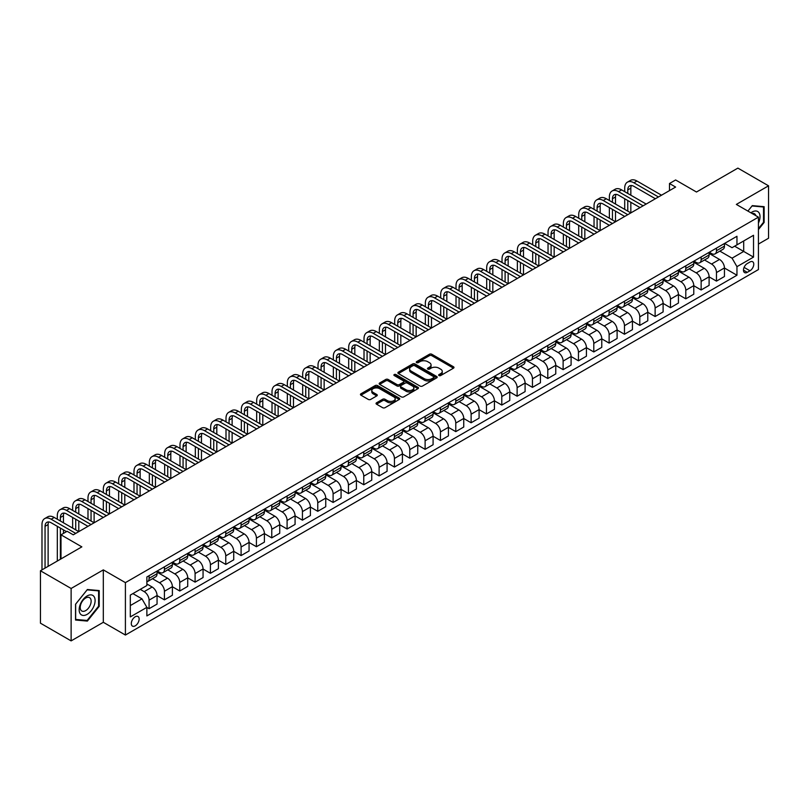 <?xml version="1.0" encoding="UTF-8"?>
<svg xmlns="http://www.w3.org/2000/svg" width="809" height="809" viewBox="0 0 809 809"><rect width="100%" height="100%" fill="white"/><g stroke="black" fill="none" stroke-linecap="round" stroke-linejoin="round"><path stroke-width="1.21" d="M439.004 375.548A1.193 0.688 0 0 0 440.693 375.548L453.485 368.166A1.699 0.981 0 0 0 453.991 367.468A1.699 0.981 0 0 0 453.485 366.77L431.814 354.261A1.699 0.981 0 0 0 429.407 354.261L416.605 361.643A1.193 0.688 0 0 0 418.293 362.624L419.952 361.663A5.451 3.145 0 0 1 427.658 361.663L429.468 362.705A5.451 3.145 0 0 1 431.055 364.93A5.451 3.145 0 0 1 429.468 367.155L427.809 368.115A1.193 0.688 0 0 0 429.498 369.086L431.146 368.125A5.451 3.145 0 0 1 438.852 368.125L440.662 369.177A5.451 3.145 0 0 1 442.26 371.402A5.451 3.145 0 0 1 440.662 373.627L439.004 374.577A1.193 0.688 0 0 0 439.004 375.548L439.004 374.577M135.224 625.842A5.552 3.206 120 0 0 138.845 620.948A5.552 3.206 120 0 0 137.995 616.498A5.552 3.206 120 0 0 135.224 616.771A5.552 3.206 120 0 0 131.594 621.666A5.552 3.206 120 0 0 132.443 626.115A5.552 3.206 120 0 0 135.224 625.842M376.539 402.791A1.699 0.981 0 0 0 376.043 403.479A1.699 0.981 0 0 0 376.539 404.176L382.627 407.685A1.699 0.981 0 0 0 385.033 407.685L399.242 399.484A1.699 0.981 0 0 0 399.737 398.786A1.699 0.981 0 0 0 399.242 398.099L377.56 385.58A1.699 0.981 0 0 0 375.154 385.58L360.945 393.781A1.699 0.981 0 0 0 360.45 394.479A1.699 0.981 0 0 0 360.945 395.176L368.287 399.413A1.699 0.981 0 0 0 370.704 399.413L376.782 395.904A1.699 0.981 0 0 0 377.277 395.207A1.699 0.981 0 0 0 376.782 394.509L373.141 392.416A4.551 2.629 0 0 1 371.806 390.555A4.551 2.629 0 0 1 374.618 388.118A4.551 2.629 0 0 1 379.583 388.694L393.852 396.926A4.551 2.629 0 0 1 395.186 398.786A4.551 2.629 0 0 1 392.375 401.224A4.551 2.629 0 0 1 387.41 400.647L385.033 399.272A1.699 0.981 0 0 0 382.627 399.272L376.539 402.791L376.539 404.176L382.627 400.688L382.627 399.272M758.427 244.075L768.55 238.23L768.55 185.817L737.879 168.11L696.478 192.016L675.616 179.972L669.488 183.512L675.616 187.061L73.265 534.82L67.137 531.28L60.999 534.82L60.999 558.908M71.121 588.477L71.121 640.89L103.319 622.293L103.319 569.88L71.121 588.477L40.45 570.77L81.851 546.864L60.999 534.82M103.319 569.88L125.405 582.632L758.427 217.156L758.427 269.569L125.405 635.045L125.405 582.632M768.55 185.817L736.352 204.414L758.427 217.156M420.073 386.065A1.699 0.981 0 0 0 422.48 386.065L436.688 377.864A1.699 0.981 0 0 0 437.184 377.166A1.699 0.981 0 0 0 436.688 376.468L415.017 363.959A1.699 0.981 0 0 0 412.61 363.959L398.392 372.16A1.699 0.981 0 0 0 397.897 372.858A1.699 0.981 0 0 0 398.392 373.556L420.073 386.065M394.721 375.811A1.193 0.688 0 0 1 395.925 375.973L417.94 388.684L403.752 396.875A1.699 0.981 0 0 1 401.345 396.875L379.674 384.366L385.751 380.877L385.751 379.461L379.674 382.97A1.699 0.981 0 0 0 379.168 383.668A1.699 0.981 0 0 0 379.674 384.366L379.674 382.97M385.751 380.877A1.699 0.981 0 0 1 388.158 380.877L388.158 379.461A1.699 0.981 0 0 0 385.751 379.461M388.158 379.461L396.956 384.538A1.699 0.981 0 0 0 399.363 384.538L403.398 382.212A1.699 0.981 0 0 0 403.893 381.514A1.699 0.981 0 0 0 403.398 380.817L394.246 375.538A1.193 0.688 0 0 1 395.925 374.557L417.96 387.278A1.699 0.981 0 0 1 418.465 387.976A1.699 0.981 0 0 1 417.96 388.674L417.96 387.278M71.121 640.89L40.45 623.183L40.45 570.77M749.963 261.995L747.263 263.552A5.38 3.105 120 0 0 743.754 268.295A5.38 3.105 120 0 0 744.573 272.603A5.38 3.105 120 0 0 747.263 272.34L749.963 270.772A5.38 3.105 120 0 0 753.482 266.04A5.38 3.105 120 0 0 752.653 261.732A5.38 3.105 120 0 0 749.963 261.995M724.631 243.398L732.054 247.685L736.959 244.854L736.959 236.279L146.874 576.969L146.874 585.534L130.31 595.1L130.31 616.913L146.874 607.357L146.874 615.922L736.959 275.242L736.959 266.667L732.054 258.172L719.858 251.124M736.959 244.854L753.523 235.288L753.523 257.11L736.959 266.667M103.319 622.293L125.405 635.045M669.488 183.512L669.488 190.6M734.633 246.199L743.704 251.437L743.704 240.961L753.523 235.288M732.054 258.172L743.704 251.437L753.523 257.11M130.31 605.577L141.969 598.852L132.888 593.614M146.874 607.428L149.078 608.702L149.078 600.126A6.937 4.005 -120 0 0 144.174 591.632L140.25 589.356M149.078 608.702L157.057 604.09L157.057 595.525A6.937 4.005 -120 0 0 152.153 587.021L146.874 583.977M157.057 595.596L164.419 599.843L164.419 591.278A6.937 4.005 -120 0 0 159.515 582.773L152.466 578.708M164.419 599.843L172.388 595.242L172.388 586.667A6.937 4.005 -120 0 0 167.483 578.172L157.057 572.155M172.388 586.737L179.75 590.995L179.75 582.419A6.937 4.005 -120 0 0 174.845 573.925L167.797 569.849M179.75 590.995L187.728 586.383L187.728 577.818A6.937 4.005 -120 0 0 182.824 569.314L172.388 563.297M187.728 577.889L195.09 582.136L195.09 573.571A6.937 4.005 -120 0 0 190.176 565.066L183.137 561.001M195.09 582.136L203.059 577.535L203.059 568.96A6.937 4.005 -120 0 0 198.154 560.465L187.728 554.448M203.059 569.03L210.421 573.288L210.421 564.712A6.937 4.005 -120 0 0 205.516 556.218L198.468 552.143M210.421 573.288L218.4 568.676L218.4 560.111A6.937 4.005 -120 0 0 213.485 551.607L203.059 545.59M218.4 560.182L225.762 564.429L225.762 555.864A6.937 4.005 -120 0 0 220.847 547.359L213.809 543.294M225.762 564.429L233.73 559.828L233.73 551.253A6.937 4.005 -120 0 0 228.826 542.758L218.4 536.741M233.73 551.323L241.092 555.581L241.092 547.005A6.937 4.005 -120 0 0 236.188 538.511L229.139 534.436M241.092 555.581L249.061 550.969L249.061 542.404A6.937 4.005 -120 0 0 244.156 533.9L233.73 527.883M249.061 542.475L256.423 546.722L256.423 538.157A6.937 4.005 -120 0 0 251.518 529.652L244.47 525.587M256.423 546.722L264.401 542.121L264.401 533.546A6.937 4.005 -120 0 0 259.497 525.051L249.061 519.024M264.401 533.616L271.763 537.874L271.763 529.298A6.937 4.005 -120 0 0 266.859 520.804L259.81 516.729M271.763 537.874L279.732 533.262L279.732 524.697A6.937 4.005 -120 0 0 274.827 516.193L264.401 510.176M279.732 524.768L287.094 529.015L287.094 520.45A6.937 4.005 -120 0 0 282.189 511.945L275.141 507.88M287.094 529.015L295.073 524.414L295.073 515.839A6.937 4.005 -120 0 0 290.168 507.344L279.732 501.317M295.073 515.909L302.435 520.167L302.435 511.591A6.937 4.005 -120 0 0 297.52 503.097L290.482 499.022M302.435 520.167L310.403 515.555L310.403 506.99A6.937 4.005 -120 0 0 305.499 498.486L295.073 492.469M310.403 507.061L317.765 511.308L317.765 502.743A6.937 4.005 -120 0 0 312.861 494.238L305.812 490.173M317.765 511.308L325.744 506.707L325.744 498.132A6.937 4.005 -120 0 0 320.829 489.637L310.403 483.61M325.744 498.202L333.106 502.46L333.106 493.884A6.937 4.005 -120 0 0 328.191 485.39L321.153 481.315M333.106 502.46L341.074 497.848L341.074 489.283A6.937 4.005 -120 0 0 336.17 480.779L325.744 474.762M341.074 489.354L348.436 493.601L348.436 485.036A6.937 4.005 -120 0 0 343.532 476.531L336.483 472.466M348.436 493.601L356.405 489L356.405 480.425A6.937 4.005 -120 0 0 351.5 471.93L341.074 465.903M356.405 480.495L363.767 484.753L363.767 476.177A6.937 4.005 -120 0 0 358.862 467.683L351.814 463.608M363.767 484.753L371.746 480.142L371.746 471.576A6.937 4.005 -120 0 0 366.841 463.072L356.405 457.055M371.746 471.647L379.108 475.894L379.108 467.329A6.937 4.005 -120 0 0 374.203 458.824L367.155 454.759M379.108 475.894L387.076 471.293L387.076 462.718A6.937 4.005 -120 0 0 382.172 454.223L371.746 448.196M387.076 462.788L394.438 467.046L394.438 458.47A6.937 4.005 -120 0 0 389.534 449.976L382.485 445.901M394.438 467.046L402.417 462.435L402.417 453.869A6.937 4.005 -120 0 0 397.512 445.365L387.076 439.348M402.417 453.94L409.779 458.187L409.779 449.622A6.937 4.005 -120 0 0 404.864 441.117L397.826 437.052M409.779 458.187L417.747 453.586L417.747 445.011A6.937 4.005 -120 0 0 412.843 436.516L402.417 430.489M417.747 445.081L425.109 449.339L425.109 440.763A6.937 4.005 -120 0 0 420.205 432.269L413.156 428.194M425.109 449.339L433.088 444.728L433.088 436.162A6.937 4.005 -120 0 0 428.173 427.658L417.747 421.641M433.088 436.233L440.45 440.48L440.45 431.915A6.937 4.005 -120 0 0 435.535 423.41L428.497 419.345M440.45 440.48L448.419 435.879L448.419 427.304A6.937 4.005 -120 0 0 443.514 418.809L433.088 412.782M448.419 427.374L455.78 431.632L455.78 423.056A6.937 4.005 -120 0 0 450.876 414.562L443.828 410.487M455.78 431.632L463.749 427.021L463.749 418.455A6.937 4.005 -120 0 0 458.845 409.951L448.419 403.934M463.749 418.526L471.111 422.773L471.111 414.208A6.937 4.005 -120 0 0 466.206 405.703L459.158 401.638M471.111 422.773L479.09 418.172L479.09 409.597A6.937 4.005 -120 0 0 474.185 401.102L463.749 395.075M479.09 409.667L486.452 413.925L486.452 405.349A6.937 4.005 -120 0 0 481.547 396.855L474.499 392.78M486.452 413.925L494.42 409.314L494.42 400.748A6.937 4.005 -120 0 0 489.516 392.244L479.09 386.227M494.42 400.819L501.782 405.066L501.782 396.501A6.937 4.005 -120 0 0 496.878 387.996L489.829 383.931M501.782 405.066L509.761 400.465L509.761 391.89A6.937 4.005 -120 0 0 504.856 383.395L494.42 377.368M509.761 391.961L517.123 396.218L517.123 387.642A6.937 4.005 -120 0 0 512.208 379.148L505.17 375.073M517.123 396.218L525.092 391.607L525.092 383.041A6.937 4.005 -120 0 0 520.187 374.537L509.761 368.52M525.092 383.112L532.453 387.359L532.453 378.794A6.937 4.005 -120 0 0 527.549 370.289L520.5 366.224M532.453 387.359L540.432 382.758L540.432 374.183A6.937 4.005 -120 0 0 535.518 365.688L525.092 359.661M540.432 374.254L547.794 378.511L547.794 369.935A6.937 4.005 -120 0 0 542.879 361.441L535.841 357.366M547.794 378.511L555.763 373.9L555.763 365.334A6.937 4.005 -120 0 0 550.858 356.83L540.432 350.813M555.763 365.405L563.125 369.652L563.125 361.087A6.937 4.005 -120 0 0 558.22 352.582L551.172 348.517M563.125 369.652L571.093 365.051L571.093 356.476A6.937 4.005 -120 0 0 566.189 347.981L555.763 341.954M571.093 356.547L578.455 360.804L578.455 352.228A6.937 4.005 -120 0 0 573.551 343.734L566.502 339.659M578.455 360.804L586.434 356.193L586.434 347.627A6.937 4.005 -120 0 0 581.529 339.123L571.093 333.106M586.434 347.698L593.796 351.945L593.796 343.38A6.937 4.005 -120 0 0 588.891 334.875L581.843 330.81M593.796 351.945L601.765 347.344L601.765 338.769A6.937 4.005 -120 0 0 596.86 330.274L586.434 324.247M601.765 338.84L609.126 343.097L609.126 334.522A6.937 4.005 -120 0 0 604.222 326.027L597.173 321.952M609.126 343.097L617.105 338.486L617.105 329.92A6.937 4.005 -120 0 0 612.201 321.416L601.765 315.399M617.105 329.991L624.467 334.238L624.467 325.673A6.937 4.005 -120 0 0 619.552 317.168L612.514 313.103M624.467 334.238L632.436 329.637L632.436 321.062A6.937 4.005 -120 0 0 627.531 312.567L617.105 306.54M632.436 321.133L639.798 325.39L639.798 316.815A6.937 4.005 -120 0 0 634.893 308.32L627.845 304.245M639.798 325.39L647.776 320.779L647.776 312.213A6.937 4.005 -120 0 0 642.862 303.709L632.436 297.692M647.776 312.284L655.128 316.531L655.128 307.966A6.937 4.005 -120 0 0 650.224 299.461L643.185 295.396M655.128 316.531L663.107 311.93L663.107 303.355A6.937 4.005 -120 0 0 658.202 294.86L647.776 288.833M663.107 303.426L670.469 307.683L670.469 299.108A6.937 4.005 -120 0 0 665.564 290.613L658.516 286.538M670.469 307.683L678.438 303.072L678.438 294.506A6.937 4.005 -120 0 0 673.533 286.002L663.107 279.985M678.438 294.577L685.799 298.824L685.799 290.259A6.937 4.005 -120 0 0 680.895 281.754L673.846 277.689M685.799 298.824L693.778 294.223L693.778 285.648A6.937 4.005 -120 0 0 688.874 277.153L678.438 271.126M693.778 285.719L701.14 289.976L701.14 281.401A6.937 4.005 -120 0 0 696.236 272.906L689.187 268.831M701.14 289.976L709.109 285.365L709.109 276.799A6.937 4.005 -120 0 0 704.204 268.295L693.778 262.278M709.109 276.87L716.471 281.117L716.471 272.552A6.937 4.005 -120 0 0 711.566 264.047L704.518 259.982M716.471 281.117L724.449 276.516L724.449 267.941A6.937 4.005 -120 0 0 719.535 259.446L709.109 253.419M709.301 252.256L711.566 253.561A6.937 4.005 -120 0 0 715.035 253.905A6.937 4.005 -120 0 0 716.471 250.729L716.471 248.11M693.96 261.105L696.236 262.419A6.937 4.005 -120 0 0 699.704 262.763A6.937 4.005 -120 0 0 701.14 259.588L701.14 256.969M678.63 269.963L680.895 271.268A6.937 4.005 -120 0 0 684.363 271.612A6.937 4.005 -120 0 0 685.799 268.436L685.799 265.817M663.289 278.812L665.564 280.126A6.937 4.005 -120 0 0 669.033 280.47A6.937 4.005 -120 0 0 670.469 277.295L670.469 274.676M647.958 287.67L650.224 288.975A6.937 4.005 -120 0 0 653.692 289.319A6.937 4.005 -120 0 0 655.128 286.143L655.128 283.524M632.618 296.519L634.893 297.833A6.937 4.005 -120 0 0 638.362 298.177A6.937 4.005 -120 0 0 639.798 295.002L639.798 292.383M617.287 305.377L619.552 306.682A6.937 4.005 -120 0 0 623.031 307.026A6.937 4.005 -120 0 0 624.467 303.85L624.467 301.231M601.957 314.226L604.222 315.54A6.937 4.005 -120 0 0 607.69 315.884A6.937 4.005 -120 0 0 609.126 312.709L609.126 310.09M586.616 323.084L588.891 324.389A6.937 4.005 -120 0 0 592.36 324.733A6.937 4.005 -120 0 0 593.796 321.557L593.796 318.938M571.285 331.933L573.551 333.247A6.937 4.005 -120 0 0 577.019 333.591A6.937 4.005 -120 0 0 578.455 330.416L578.455 327.797M555.945 340.791L558.22 342.096A6.937 4.005 -120 0 0 561.689 342.44A6.937 4.005 -120 0 0 563.125 339.264L563.125 336.645M540.614 349.64L542.879 350.954A6.937 4.005 -120 0 0 546.348 351.298A6.937 4.005 -120 0 0 547.794 348.123L547.794 345.504M525.274 358.498L527.549 359.803A6.937 4.005 -120 0 0 531.017 360.147A6.937 4.005 -120 0 0 532.453 356.971L532.453 354.352M509.943 367.347L512.208 368.661A6.937 4.005 -120 0 0 515.687 369.005A6.937 4.005 -120 0 0 517.123 365.83L517.123 363.211M494.612 376.205L496.878 377.51A6.937 4.005 -120 0 0 500.346 377.854A6.937 4.005 -120 0 0 501.782 374.678L501.782 372.059M479.272 385.054L481.547 386.368A6.937 4.005 -120 0 0 485.016 386.712A6.937 4.005 -120 0 0 486.452 383.537L486.452 380.918M463.941 393.912L466.206 395.217A6.937 4.005 -120 0 0 469.675 395.561A6.937 4.005 -120 0 0 471.111 392.385L471.111 389.766M448.601 402.761L450.876 404.075A6.937 4.005 -120 0 0 454.345 404.419A6.937 4.005 -120 0 0 455.78 401.244L455.78 398.625M433.27 411.619L435.535 412.924A6.937 4.005 -120 0 0 439.004 413.268A6.937 4.005 -120 0 0 440.45 410.092L440.45 407.473M417.929 420.468L420.205 421.782A6.937 4.005 -120 0 0 423.673 422.126A6.937 4.005 -120 0 0 425.109 418.951L425.109 416.332M402.599 429.326L404.864 430.631A6.937 4.005 -120 0 0 408.343 430.975A6.937 4.005 -120 0 0 409.779 427.799L409.779 425.18M387.268 438.175L389.534 439.489A6.937 4.005 -120 0 0 393.002 439.833A6.937 4.005 -120 0 0 394.438 436.658L394.438 434.039M371.928 447.033L374.203 448.338A6.937 4.005 -120 0 0 377.672 448.682A6.937 4.005 -120 0 0 379.108 445.506L379.108 442.887M356.597 455.882L358.862 457.196A6.937 4.005 -120 0 0 362.331 457.54A6.937 4.005 -120 0 0 363.767 454.365L363.767 451.746M341.256 464.74L343.532 466.045A6.937 4.005 -120 0 0 347 466.388A6.937 4.005 -120 0 0 348.436 463.213L348.436 460.594M325.926 473.589L328.191 474.903A6.937 4.005 -120 0 0 331.66 475.247A6.937 4.005 -120 0 0 333.106 472.072L333.106 469.453M310.585 482.447L312.861 483.752A6.937 4.005 -120 0 0 316.329 484.095A6.937 4.005 -120 0 0 317.765 480.92L317.765 478.301M295.255 491.296L297.52 492.61A6.937 4.005 -120 0 0 300.999 492.954A6.937 4.005 -120 0 0 302.435 489.779L302.435 487.16M279.924 500.154L282.189 501.459A6.937 4.005 -120 0 0 285.658 501.802A6.937 4.005 -120 0 0 287.094 498.627L287.094 496.008M264.583 509.003L266.859 510.317A6.937 4.005 -120 0 0 270.327 510.661A6.937 4.005 -120 0 0 271.763 507.486L271.763 504.867M249.253 517.861L251.518 519.166A6.937 4.005 -120 0 0 254.987 519.509A6.937 4.005 -120 0 0 256.423 516.334L256.423 513.715M233.912 526.71L236.188 528.024A6.937 4.005 -120 0 0 239.656 528.368A6.937 4.005 -120 0 0 241.092 525.193L241.092 522.574M218.582 535.568L220.847 536.873A6.937 4.005 -120 0 0 224.315 537.216A6.937 4.005 -120 0 0 225.762 534.041L225.762 531.422M203.241 544.417L205.516 545.731A6.937 4.005 -120 0 0 208.985 546.075A6.937 4.005 -120 0 0 210.421 542.9L210.421 540.281M187.91 553.275L190.176 554.58A6.937 4.005 -120 0 0 193.654 554.923A6.937 4.005 -120 0 0 195.09 551.748L195.09 549.129M172.58 562.124L174.845 563.438A6.937 4.005 -120 0 0 178.314 563.782A6.937 4.005 -120 0 0 179.75 560.607L179.75 557.988M157.239 570.982L159.515 572.297A6.937 4.005 -120 0 0 162.983 572.63A6.937 4.005 -120 0 0 164.419 569.455L164.419 566.836M724.449 268.012L736.959 275.242M715.035 253.905L723.013 249.303A6.937 4.005 -120 0 0 724.449 246.128L724.449 243.509M699.704 262.763L707.673 258.162A6.937 4.005 -120 0 0 709.109 254.987L709.109 252.357M684.363 271.612L692.342 267.01A6.937 4.005 -120 0 0 693.778 263.835L693.778 261.216M669.033 280.47L677.002 275.869A6.937 4.005 -120 0 0 678.438 272.694L678.438 270.064M653.692 289.319L661.671 284.717A6.937 4.005 -120 0 0 663.107 281.542L663.107 278.923M638.362 298.177L646.33 293.576A6.937 4.005 -120 0 0 647.776 290.401L647.776 287.771M623.031 307.026L631 302.424A6.937 4.005 -120 0 0 632.436 299.249L632.436 296.63M607.69 315.884L615.669 311.283A6.937 4.005 -120 0 0 617.105 308.108L617.105 305.478M592.36 324.733L600.329 320.131A6.937 4.005 -120 0 0 601.765 316.956L601.765 314.337M577.019 333.591L584.998 328.99A6.937 4.005 -120 0 0 586.434 325.815L586.434 323.185M561.689 342.44L569.657 337.838A6.937 4.005 -120 0 0 571.093 334.663L571.093 332.044M546.348 351.298L554.327 346.697A6.937 4.005 -120 0 0 555.763 343.522L555.763 340.892M531.017 360.147L538.986 355.545A6.937 4.005 -120 0 0 540.432 352.37L540.432 349.751M515.687 369.005L523.656 364.404A6.937 4.005 -120 0 0 525.092 361.229L525.092 358.599M500.346 377.854L508.325 373.252A6.937 4.005 -120 0 0 509.761 370.077L509.761 367.458M485.016 386.712L492.984 382.111A6.937 4.005 -120 0 0 494.42 378.936L494.42 376.306M469.675 395.561L477.654 390.959A6.937 4.005 -120 0 0 479.09 387.784L479.09 385.165M454.345 404.419L462.313 399.818A6.937 4.005 -120 0 0 463.749 396.643L463.749 394.013M439.004 413.268L446.983 408.666A6.937 4.005 -120 0 0 448.419 405.491L448.419 402.872M423.673 422.126L431.642 417.525A6.937 4.005 -120 0 0 433.088 414.35L433.088 411.72M408.343 430.975L416.311 426.373A6.937 4.005 -120 0 0 417.747 423.198L417.747 420.579M393.002 439.833L400.981 435.232A6.937 4.005 -120 0 0 402.417 432.057L402.417 429.427M377.672 448.682L385.64 444.08A6.937 4.005 -120 0 0 387.076 440.905L387.076 438.286M362.331 457.54L370.31 452.939A6.937 4.005 -120 0 0 371.746 449.764L371.746 447.134M347 466.388L354.969 461.787A6.937 4.005 -120 0 0 356.405 458.612L356.405 455.993M331.66 475.247L339.638 470.646A6.937 4.005 -120 0 0 341.074 467.471L341.074 464.841M316.329 484.095L324.298 479.494A6.937 4.005 -120 0 0 325.744 476.319L325.744 473.7M300.999 492.954L308.967 488.353A6.937 4.005 -120 0 0 310.403 485.178L310.403 482.548M285.658 501.802L293.637 497.201A6.937 4.005 -120 0 0 295.073 494.026L295.073 491.407M270.327 510.661L278.296 506.06A6.937 4.005 -120 0 0 279.732 502.885L279.732 500.255M254.987 519.509L262.965 514.908A6.937 4.005 -120 0 0 264.401 511.733L264.401 509.114M239.656 528.368L247.625 523.767A6.937 4.005 -120 0 0 249.061 520.591L249.061 517.962M224.315 537.216L232.294 532.615A6.937 4.005 -120 0 0 233.73 529.44L233.73 526.821M208.985 546.075L216.954 541.474A6.937 4.005 -120 0 0 218.4 538.298L218.4 535.669M193.654 554.923L201.623 550.322A6.937 4.005 -120 0 0 203.059 547.147L203.059 544.528M178.314 563.782L186.292 559.181A6.937 4.005 -120 0 0 187.728 556.005L187.728 553.376M162.983 572.63L170.952 568.029A6.937 4.005 -120 0 0 172.388 564.854L172.388 562.235M146.874 581.772A6.937 4.005 -120 0 0 147.642 581.489L155.621 576.888A6.937 4.005 -120 0 0 157.057 573.712L157.057 571.083M147.642 581.489A6.937 4.005 -120 0 0 149.078 578.314L149.078 575.695M141.969 598.852L146.874 607.357M758.427 229.564L764.131 222.465L764.131 206.679L752.299 205.628L747.91 211.088L752.046 205.971L763.524 207.003L763.524 222.293L758.427 228.623M75.54 620.028L87.372 621.079L99.214 606.356L99.214 590.57L87.372 589.508L75.54 604.242L75.54 620.028M763.524 222.111L764.131 222.465M98.597 606.002L99.214 606.356M86.128 620.361L87.372 621.079M439.479 375.72L440.662 375.042A5.451 3.145 0 0 0 442.26 372.818L442.26 371.402M431.055 364.93L431.055 366.346A5.451 3.145 0 0 1 429.468 368.57L428.285 369.258M453.465 368.176L431.814 355.677A1.699 0.981 0 0 0 429.407 355.677L417.09 362.786M436.668 377.874L415.017 365.375A1.699 0.981 0 0 0 412.61 365.375L398.422 373.566M433.675 377.651A1.193 0.688 0 0 0 433.675 376.681L414.653 365.698A1.193 0.688 0 0 0 412.964 365.698L411.225 366.71A5.451 3.145 0 0 0 409.627 368.934A5.451 3.145 0 0 0 411.225 371.159L424.229 378.663A5.451 3.145 0 0 0 431.935 378.663L433.675 377.651L433.675 379.067A1.193 0.688 0 0 0 434.029 378.582L434.029 377.166M409.627 368.934L409.627 370.35A5.451 3.145 0 0 0 411.225 372.575L411.225 371.159M433.675 379.067L431.935 380.078A5.451 3.145 0 0 1 424.229 380.078L411.225 372.575M388.158 380.877L396.956 385.954A1.699 0.981 0 0 0 399.363 385.954L403.398 383.628A1.699 0.981 0 0 0 403.893 382.93L403.893 381.514M406.078 389.807A4.551 2.629 0 0 0 411.033 390.373A4.551 2.629 0 0 0 413.854 387.946A4.551 2.629 0 0 0 412.519 386.085L407.483 383.183A1.699 0.981 0 0 0 405.076 383.183L401.042 385.509A1.699 0.981 0 0 0 400.546 386.206A1.699 0.981 0 0 0 401.042 386.904L406.078 389.807L406.078 391.222A4.551 2.629 0 0 0 411.033 391.789A4.551 2.629 0 0 0 413.854 389.362L413.854 387.946M400.546 386.206L400.546 387.622A1.699 0.981 0 0 0 401.042 388.32L401.042 386.904M406.078 391.222L401.042 388.32M395.186 398.786L395.186 400.202A4.551 2.629 0 0 1 392.375 402.639A4.551 2.629 0 0 1 387.41 402.063L385.033 400.688A1.699 0.981 0 0 0 382.627 400.688M371.806 390.555L371.806 391.971A4.551 2.629 0 0 0 373.141 393.831L373.141 392.416M376.761 395.914L373.141 393.831M399.242 398.099L399.242 399.484L377.56 386.995A1.699 0.981 0 0 0 375.154 386.995L360.966 395.186L360.945 393.781M624.71 191.662L624.71 188.123A13.015 7.514 60 0 1 627.4 182.167L630.474 180.397A13.015 7.514 60 0 1 636.976 181.034L661.509 195.202M627.4 182.167A13.015 7.514 60 0 1 633.912 182.804L658.445 196.971M655.381 198.741L633.912 186.353A8.677 5.006 -120 0 0 629.574 185.918A8.677 5.006 -120 0 0 627.774 189.893L627.774 193.432M631.384 185.524A8.677 5.006 -120 0 0 630.838 188.123L630.838 195.202M627.774 200.511L627.774 211.139M630.838 202.29L630.838 212.909L606.305 198.741L603.241 200.511L627.774 214.678M624.71 209.369L624.71 198.741M609.369 200.511L609.369 196.971A13.015 7.514 60 0 1 612.069 191.015L615.133 189.245A13.015 7.514 60 0 1 621.646 189.893L646.179 204.06M612.069 191.015A13.015 7.514 60 0 1 618.572 191.662L643.115 205.83M640.04 207.6L618.572 195.202A8.677 5.006 -120 0 0 614.233 194.777A8.677 5.006 -120 0 0 612.443 198.741L612.443 202.29M616.053 194.372A8.677 5.006 -120 0 0 615.507 196.971L615.507 204.06M612.443 209.369L612.443 219.997M615.507 211.139L615.507 221.767L590.974 207.6L587.9 209.369L612.443 223.537M609.369 218.218L609.369 207.6M624.71 216.448L603.241 204.06A8.677 5.006 -120 0 0 598.903 203.625A8.677 5.006 -120 0 0 597.103 207.6L597.103 211.139M600.713 203.231A8.677 5.006 -120 0 0 600.177 205.83L600.177 212.909M597.103 218.218L597.103 228.846M600.177 219.997L600.177 230.616L575.634 216.448L572.57 218.218L597.103 232.385M594.039 227.076L594.039 216.448M594.039 209.369L594.039 205.83A13.015 7.514 60 0 1 596.739 199.874A13.015 7.514 60 0 1 603.241 200.511M596.739 199.874L599.803 198.104A13.015 7.514 60 0 1 606.305 198.741M609.369 225.306L587.9 212.909A8.677 5.006 -120 0 0 583.572 212.484A8.677 5.006 -120 0 0 581.772 216.448L581.772 219.997M585.382 212.079A8.677 5.006 -120 0 0 584.836 214.678L584.836 221.767M581.772 227.076L581.772 237.704M584.836 228.846L584.836 239.474L560.303 225.306L557.239 227.076L581.772 241.244M578.708 235.925L578.708 225.306M578.708 218.218L578.708 214.678A13.015 7.514 60 0 1 581.398 208.722A13.015 7.514 60 0 1 587.9 209.369M581.398 208.722L584.462 206.952A13.015 7.514 60 0 1 590.974 207.6M594.039 234.155L572.57 221.767A8.677 5.006 -120 0 0 568.231 221.332A8.677 5.006 -120 0 0 566.431 225.306L566.431 228.846M570.042 220.938A8.677 5.006 -120 0 0 569.506 223.537L569.506 230.616M566.431 235.925L566.431 246.553M569.506 237.704L569.506 248.323L544.963 234.155L541.899 235.925L566.431 250.092M563.367 244.783L563.367 234.155M563.367 227.076L563.367 223.537A13.015 7.514 60 0 1 566.067 217.581A13.015 7.514 60 0 1 572.57 218.218M566.067 217.581L569.131 215.811A13.015 7.514 60 0 1 575.634 216.448M758.427 223.112A11.275 6.512 120 0 0 758.953 212.676A11.275 6.512 120 0 0 750.904 212.818M755.849 215.669A7.716 4.46 120 0 0 755.323 214.547A7.716 4.46 120 0 0 754.453 213.748A7.716 4.46 120 0 0 752.097 213.505M762.756 206.558L763.524 207.003M87.129 595.95A11.275 6.512 120 0 0 79.151 609.764A11.275 6.512 120 0 0 87.129 614.365A11.275 6.512 120 0 0 95.108 600.551A11.275 6.512 120 0 0 87.129 595.95M85.673 598.013A7.716 4.46 120 0 0 80.637 604.819A7.716 4.46 120 0 0 81.82 611.007A7.716 4.46 120 0 0 85.673 610.623A7.716 4.46 120 0 0 90.719 603.817A7.716 4.46 120 0 0 89.536 597.629A7.716 4.46 120 0 0 85.673 598.013M98.597 606.184L87.129 620.452L75.662 619.421L75.662 604.131L87.129 589.862L98.597 590.883L98.597 606.184M97.838 590.449L98.597 590.883M578.708 243.013L557.239 230.616A8.677 5.006 -120 0 0 552.901 230.191A8.677 5.006 -120 0 0 551.101 234.155L551.101 237.704M554.711 229.786A8.677 5.006 -120 0 0 554.165 232.385L554.165 239.474M551.101 244.783L551.101 255.411M554.165 246.553L554.165 257.181L529.632 243.013L526.568 244.783L551.101 258.951M548.037 253.632L548.037 243.013M548.037 235.925L548.037 232.385A13.015 7.514 60 0 1 550.727 226.429A13.015 7.514 60 0 1 557.239 227.076M550.727 226.429L553.801 224.659A13.015 7.514 60 0 1 560.303 225.306M563.367 251.862L541.899 239.474A8.677 5.006 -120 0 0 537.56 239.039A8.677 5.006 -120 0 0 535.77 243.013L535.77 246.553M539.381 238.645A8.677 5.006 -120 0 0 538.834 241.244L538.834 248.323M535.77 253.632L535.77 264.26M538.834 255.411L538.834 266.03L514.302 251.862L511.227 253.632L535.77 267.799M532.696 262.49L532.696 251.862M532.696 244.783L532.696 241.244A13.015 7.514 60 0 1 535.396 235.288A13.015 7.514 60 0 1 541.899 235.925M535.396 235.288L538.46 233.518A13.015 7.514 60 0 1 544.963 234.155M548.037 260.72L526.568 248.323A8.677 5.006 -120 0 0 522.23 247.898A8.677 5.006 -120 0 0 520.43 251.862L520.43 255.411M524.04 247.493A8.677 5.006 -120 0 0 523.494 250.092L523.494 257.181M520.43 262.49L520.43 273.118M523.494 264.26L523.494 274.888L498.961 260.72L495.897 262.49L520.43 276.658M517.366 271.339L517.366 260.72M517.366 253.632L517.366 250.092A13.015 7.514 60 0 1 520.056 244.136A13.015 7.514 60 0 1 526.568 244.783M520.056 244.136L523.13 242.366A13.015 7.514 60 0 1 529.632 243.013M532.696 269.569L511.227 257.181A8.677 5.006 -120 0 0 506.889 256.746A8.677 5.006 -120 0 0 505.099 260.72L505.099 264.26M508.709 256.352A8.677 5.006 -120 0 0 508.163 258.951L508.163 266.03M505.099 271.339L505.099 281.967M508.163 273.118L508.163 283.737L483.63 269.569L480.556 271.339L505.099 285.506M502.025 280.197L502.025 269.569M502.025 262.49L502.025 258.951A13.015 7.514 60 0 1 504.725 252.995A13.015 7.514 60 0 1 511.227 253.632M504.725 252.995L507.789 251.225A13.015 7.514 60 0 1 514.302 251.862M517.366 278.427L495.897 266.03A8.677 5.006 -120 0 0 491.559 265.605A8.677 5.006 -120 0 0 489.758 269.569L489.758 273.118M493.369 265.2A8.677 5.006 -120 0 0 492.833 267.799L492.833 274.888M489.758 280.197L489.758 290.825M492.833 281.967L492.833 292.595L468.29 278.427L465.226 280.197L489.758 294.365M486.694 289.046L486.694 278.427M486.694 271.339L486.694 267.799A13.015 7.514 60 0 1 489.394 261.843A13.015 7.514 60 0 1 495.897 262.49M489.394 261.843L492.459 260.073A13.015 7.514 60 0 1 498.961 260.72M502.025 287.276L480.556 274.888A8.677 5.006 -120 0 0 476.228 274.453A8.677 5.006 -120 0 0 474.428 278.427L474.428 281.967M478.038 274.059A8.677 5.006 -120 0 0 477.492 276.658L477.492 283.737M474.428 289.046L474.428 299.674M477.492 290.825L477.492 301.444L452.959 287.276L449.895 289.046L474.428 303.213M471.364 297.904L471.364 287.276M471.364 280.197L471.364 276.658A13.015 7.514 60 0 1 474.054 270.702A13.015 7.514 60 0 1 480.556 271.339M474.054 270.702L477.118 268.932A13.015 7.514 60 0 1 483.63 269.569M486.694 296.134L465.226 283.737A8.677 5.006 -120 0 0 460.887 283.312A8.677 5.006 -120 0 0 459.087 287.276L459.087 290.825M462.697 282.907A8.677 5.006 -120 0 0 462.161 285.506L462.161 292.595M459.087 297.904L459.087 308.532M462.161 299.674L462.161 310.302L437.618 296.134L434.554 297.904L459.087 312.072M456.023 306.753L456.023 296.134M456.023 289.046L456.023 285.506A13.015 7.514 60 0 1 458.723 279.55A13.015 7.514 60 0 1 465.226 280.197M458.723 279.55L461.787 277.78A13.015 7.514 60 0 1 468.29 278.427M471.364 304.983L449.895 292.595A8.677 5.006 -120 0 0 445.557 292.16A8.677 5.006 -120 0 0 443.757 296.134L443.757 299.674M447.367 291.766A8.677 5.006 -120 0 0 446.821 294.365L446.821 301.444M443.757 306.753L443.757 317.381M446.821 308.532L446.821 319.151L422.288 304.983L419.224 306.753L443.757 320.92M440.693 315.611L440.693 304.983M440.693 297.904L440.693 294.365A13.015 7.514 60 0 1 443.383 288.409A13.015 7.514 60 0 1 449.895 289.046M443.383 288.409L446.457 286.639A13.015 7.514 60 0 1 452.959 287.276M456.023 313.841L434.554 301.444A8.677 5.006 -120 0 0 430.216 301.019A8.677 5.006 -120 0 0 428.426 304.983L428.426 308.532M432.036 300.614A8.677 5.006 -120 0 0 431.49 303.213L431.49 310.302M428.426 315.611L428.426 326.239M431.49 317.381L431.49 328.009L406.957 313.841L403.883 315.611L428.426 329.779M425.352 324.46L425.352 313.841M425.352 306.753L425.352 303.213A13.015 7.514 60 0 1 428.052 297.257A13.015 7.514 60 0 1 434.554 297.904M428.052 297.257L431.116 295.487A13.015 7.514 60 0 1 437.618 296.134M440.693 322.69L419.224 310.302A8.677 5.006 -120 0 0 414.886 309.867A8.677 5.006 -120 0 0 413.086 313.841L413.086 317.381M416.696 309.473A8.677 5.006 -120 0 0 416.15 312.072L416.15 319.151M413.086 324.46L413.086 335.088M416.15 326.239L416.15 336.857L391.617 322.69L388.553 324.46L413.086 338.627M410.021 333.318L410.021 322.69M410.021 315.611L410.021 312.072A13.015 7.514 60 0 1 412.711 306.115A13.015 7.514 60 0 1 419.224 306.753M412.711 306.115L415.786 304.346A13.015 7.514 60 0 1 422.288 304.983M425.352 331.548L403.883 319.151A8.677 5.006 -120 0 0 399.545 318.726A8.677 5.006 -120 0 0 397.755 322.69L397.755 326.239M401.365 318.321A8.677 5.006 -120 0 0 400.819 320.92L400.819 328.009M397.755 333.318L397.755 343.946M400.819 335.088L400.819 345.716L376.286 331.548L373.212 333.318L397.755 347.486M394.681 342.167L394.681 331.548M394.681 324.46L394.681 320.92A13.015 7.514 60 0 1 397.381 314.964A13.015 7.514 60 0 1 403.883 315.611M397.381 314.964L400.445 313.194A13.015 7.514 60 0 1 406.957 313.841M410.021 340.397L388.553 328.009A8.677 5.006 -120 0 0 384.214 327.574A8.677 5.006 -120 0 0 382.414 331.548L382.414 335.088M386.024 327.18A8.677 5.006 -120 0 0 385.488 329.779L385.488 336.857M382.414 342.167L382.414 352.795M385.488 343.946L385.488 354.564L360.945 340.397L357.881 342.167L382.414 356.334M379.35 351.025L379.35 340.397M379.35 333.318L379.35 329.779A13.015 7.514 60 0 1 382.05 323.822A13.015 7.514 60 0 1 388.553 324.46M382.05 323.822L385.114 322.053A13.015 7.514 60 0 1 391.617 322.69M394.681 349.255L373.212 336.857A8.677 5.006 -120 0 0 368.884 336.433A8.677 5.006 -120 0 0 367.084 340.397L367.084 343.946M370.694 336.028A8.677 5.006 -120 0 0 370.148 338.627L370.148 345.716M367.084 351.025L367.084 361.653M370.148 352.795L370.148 363.423L345.615 349.255L342.551 351.025L367.084 365.193M364.02 359.874L364.02 349.255M364.02 342.167L364.02 338.627A13.015 7.514 60 0 1 366.71 332.671A13.015 7.514 60 0 1 373.212 333.318M366.71 332.671L369.774 330.901A13.015 7.514 60 0 1 376.286 331.548M379.35 358.104L357.881 345.716A8.677 5.006 -120 0 0 353.543 345.281A8.677 5.006 -120 0 0 351.743 349.255L351.743 352.795M355.353 344.887A8.677 5.006 -120 0 0 354.817 347.486L354.817 354.564M351.743 359.874L351.743 370.502M354.817 361.653L354.817 372.271L330.274 358.104L327.21 359.874L351.743 374.041M348.679 368.732L348.679 358.104M348.679 351.025L348.679 347.486A13.015 7.514 60 0 1 351.379 341.529A13.015 7.514 60 0 1 357.881 342.167M351.379 341.529L354.443 339.76A13.015 7.514 60 0 1 360.945 340.397M364.02 366.962L342.551 354.564A8.677 5.006 -120 0 0 338.213 354.14A8.677 5.006 -120 0 0 336.413 358.104L336.413 361.653M340.023 353.735A8.677 5.006 -120 0 0 339.477 356.334L339.477 363.423M336.413 368.732L336.413 379.36M339.477 370.502L339.477 381.13L314.944 366.962L311.88 368.732L336.413 382.9M333.348 377.581L333.348 366.962M333.348 359.874L333.348 356.334A13.015 7.514 60 0 1 336.038 350.378A13.015 7.514 60 0 1 342.551 351.025M336.038 350.378L339.113 348.608A13.015 7.514 60 0 1 345.615 349.255M348.679 375.811L327.21 363.423A8.677 5.006 -120 0 0 322.872 362.988A8.677 5.006 -120 0 0 321.082 366.962L321.082 370.502M324.692 362.594A8.677 5.006 -120 0 0 324.146 365.193L324.146 372.271M321.082 377.581L321.082 388.209M324.146 379.36L324.146 389.978L299.613 375.811L296.539 377.581L321.082 391.748M318.008 386.439L318.008 375.811M318.008 368.732L318.008 365.193A13.015 7.514 60 0 1 320.708 359.236A13.015 7.514 60 0 1 327.21 359.874M320.708 359.236L323.772 357.467A13.015 7.514 60 0 1 330.274 358.104M333.348 384.669L311.88 372.271A8.677 5.006 -120 0 0 307.541 371.847A8.677 5.006 -120 0 0 305.741 375.811L305.741 379.36M309.351 371.442A8.677 5.006 -120 0 0 308.805 374.041L308.805 381.13M305.741 386.439L305.741 397.067M308.805 388.209L308.805 398.837L284.272 384.669L281.208 386.439L305.741 400.607M302.677 395.288L302.677 384.669M302.677 377.581L302.677 374.041A13.015 7.514 60 0 1 305.367 368.085A13.015 7.514 60 0 1 311.88 368.732M305.367 368.085L308.441 366.315A13.015 7.514 60 0 1 314.944 366.962M318.008 393.518L296.539 381.13A8.677 5.006 -120 0 0 292.201 380.695A8.677 5.006 -120 0 0 290.411 384.669L290.411 388.209M294.021 380.301A8.677 5.006 -120 0 0 293.475 382.9L293.475 389.978M290.411 395.288L290.411 405.916M293.475 397.067L293.475 407.685L268.942 393.518L265.868 395.288L290.411 409.455M287.337 404.146L287.337 393.518M287.337 386.439L287.337 382.9A13.015 7.514 60 0 1 290.037 376.943A13.015 7.514 60 0 1 296.539 377.581M290.037 376.943L293.101 375.174A13.015 7.514 60 0 1 299.613 375.811M302.677 402.376L281.208 389.978A8.677 5.006 -120 0 0 276.87 389.554A8.677 5.006 -120 0 0 275.07 393.518L275.07 397.067M278.68 389.149A8.677 5.006 -120 0 0 278.144 391.748L278.144 398.837M275.07 404.146L275.07 414.774M278.144 405.916L278.144 416.544L253.601 402.376L250.537 404.146L275.07 418.314M272.006 412.994L272.006 402.376M272.006 395.288L272.006 391.748A13.015 7.514 60 0 1 274.706 385.792A13.015 7.514 60 0 1 281.208 386.439M274.706 385.792L277.77 384.022A13.015 7.514 60 0 1 284.272 384.669M287.337 411.225L265.868 398.837A8.677 5.006 -120 0 0 261.54 398.402A8.677 5.006 -120 0 0 259.74 402.376L259.74 405.916M263.35 398.008A8.677 5.006 -120 0 0 262.804 400.607L262.804 407.685M259.74 412.994L259.74 423.623M262.804 414.774L262.804 425.392L238.271 411.225L235.207 412.994L259.74 427.162M256.675 421.853L256.675 411.225M256.675 404.146L256.675 400.607A13.015 7.514 60 0 1 259.365 394.65A13.015 7.514 60 0 1 265.868 395.288M259.365 394.65L262.429 392.881A13.015 7.514 60 0 1 268.942 393.518M272.006 420.083L250.537 407.685A8.677 5.006 -120 0 0 246.199 407.261A8.677 5.006 -120 0 0 244.399 411.225L244.399 414.774M248.009 406.856A8.677 5.006 -120 0 0 247.473 409.455L247.473 416.544M244.399 421.853L244.399 432.481M247.473 423.623L247.473 434.251L222.93 420.083L219.866 421.853L244.399 436.021M241.335 430.701L241.335 420.083M241.335 412.994L241.335 409.455A13.015 7.514 60 0 1 244.035 403.499A13.015 7.514 60 0 1 250.537 404.146M244.035 403.499L247.099 401.729A13.015 7.514 60 0 1 253.601 402.376M256.675 428.932L235.207 416.544A8.677 5.006 -120 0 0 230.868 416.109A8.677 5.006 -120 0 0 229.068 420.083L229.068 423.623M232.679 415.715A8.677 5.006 -120 0 0 232.132 418.314L232.132 425.392M229.068 430.701L229.068 441.33M232.132 432.481L232.132 443.099L207.6 428.932L204.535 430.701L229.068 444.869M226.004 439.56L226.004 428.932M226.004 421.853L226.004 418.314A13.015 7.514 60 0 1 228.694 412.357A13.015 7.514 60 0 1 235.207 412.994M228.694 412.357L231.768 410.588A13.015 7.514 60 0 1 238.271 411.225M241.335 437.79L219.866 425.392A8.677 5.006 -120 0 0 215.528 424.968A8.677 5.006 -120 0 0 213.738 428.932L213.738 432.481M217.348 424.563A8.677 5.006 -120 0 0 216.802 427.162L216.802 434.251M213.738 439.56L213.738 450.188M216.802 441.33L216.802 451.958L192.269 437.79L189.195 439.56L213.738 453.728M210.664 448.408L210.664 437.79M210.664 430.701L210.664 427.162A13.015 7.514 60 0 1 213.364 421.206A13.015 7.514 60 0 1 219.866 421.853M213.364 421.206L216.428 419.436A13.015 7.514 60 0 1 222.93 420.083M226.004 446.639L204.535 434.251A8.677 5.006 -120 0 0 200.197 433.816A8.677 5.006 -120 0 0 198.397 437.79L198.397 441.33M202.007 433.422A8.677 5.006 -120 0 0 201.461 436.021L201.461 443.099M198.397 448.408L198.397 459.037M201.461 450.188L201.461 460.806L176.928 446.639L173.864 448.408L198.397 462.576M195.333 457.267L195.333 446.639M195.333 439.56L195.333 436.021A13.015 7.514 60 0 1 198.023 430.064A13.015 7.514 60 0 1 204.535 430.701M198.023 430.064L201.097 428.295A13.015 7.514 60 0 1 207.6 428.932M210.664 455.497L189.195 443.099A8.677 5.006 -120 0 0 184.857 442.675A8.677 5.006 -120 0 0 183.067 446.639L183.067 450.188M186.677 442.27A8.677 5.006 -120 0 0 186.131 444.869L186.131 451.958M183.067 457.267L183.067 467.895M186.131 459.037L186.131 469.665L161.598 455.497L158.524 457.267L183.067 471.435M179.992 466.115L179.992 455.497M179.992 448.408L179.992 444.869A13.015 7.514 60 0 1 182.692 438.913A13.015 7.514 60 0 1 189.195 439.56M182.692 438.913L185.757 437.143A13.015 7.514 60 0 1 192.269 437.79M195.333 464.346L173.864 451.958A8.677 5.006 -120 0 0 169.526 451.523A8.677 5.006 -120 0 0 167.726 455.497L167.726 459.037M171.336 451.129A8.677 5.006 -120 0 0 170.8 453.728L170.8 460.806M167.726 466.115L167.726 476.744M170.8 467.895L170.8 478.513L146.257 464.346L143.193 466.115L167.726 480.283M164.662 474.974L164.662 464.346M164.662 457.267L164.662 453.728A13.015 7.514 60 0 1 167.362 447.771A13.015 7.514 60 0 1 173.864 448.408M167.362 447.771L170.426 446.002A13.015 7.514 60 0 1 176.928 446.639M179.992 473.204L158.524 460.806A8.677 5.006 -120 0 0 154.195 460.382A8.677 5.006 -120 0 0 152.395 464.346L152.395 467.895M156.006 459.977A8.677 5.006 -120 0 0 155.459 462.576L155.459 469.665M152.395 474.974L152.395 485.602M155.459 476.744L155.459 487.372L130.927 473.204L127.862 474.974L152.395 489.142M149.331 483.822L149.331 473.204M149.331 466.115L149.331 462.576A13.015 7.514 60 0 1 152.021 456.62A13.015 7.514 60 0 1 158.524 457.267M152.021 456.62L155.085 454.85A13.015 7.514 60 0 1 161.598 455.497M164.662 482.053L143.193 469.665A8.677 5.006 -120 0 0 138.855 469.23A8.677 5.006 -120 0 0 137.055 473.204L137.055 476.744M140.675 468.836A8.677 5.006 -120 0 0 140.129 471.435L140.129 478.513M137.055 483.822L137.055 494.451M140.129 485.602L140.129 496.22L115.586 482.053L112.522 483.822L137.055 497.99M133.991 492.681L133.991 482.053M133.991 474.974L133.991 471.435A13.015 7.514 60 0 1 136.691 465.478A13.015 7.514 60 0 1 143.193 466.115M136.691 465.478L139.755 463.709A13.015 7.514 60 0 1 146.257 464.346M149.331 490.911L127.862 478.513A8.677 5.006 -120 0 0 123.524 478.089A8.677 5.006 -120 0 0 121.724 482.053L121.724 485.602M125.334 477.684A8.677 5.006 -120 0 0 124.788 480.283L124.788 487.372M121.724 492.681L121.724 503.309M124.788 494.451L124.788 505.079L100.255 490.911L97.191 492.681L121.724 506.849M118.66 501.529L118.66 490.911M118.66 483.822L118.66 480.283A13.015 7.514 60 0 1 121.35 474.327A13.015 7.514 60 0 1 127.862 474.974M121.35 474.327L124.424 472.557A13.015 7.514 60 0 1 130.927 473.204M133.991 499.76L112.522 487.372A8.677 5.006 -120 0 0 108.184 486.937A8.677 5.006 -120 0 0 106.394 490.911L106.394 494.451M110.004 486.543A8.677 5.006 -120 0 0 109.458 489.142L109.458 496.22M106.394 501.529L106.394 512.158M109.458 503.309L109.458 513.927L84.925 499.76L81.851 501.529L106.394 515.697M103.319 510.388L103.319 499.76M103.319 492.681L103.319 489.142A13.015 7.514 60 0 1 106.019 483.185A13.015 7.514 60 0 1 112.522 483.822M106.019 483.185L109.084 481.416A13.015 7.514 60 0 1 115.586 482.053M118.66 508.618L97.191 496.22A8.677 5.006 -120 0 0 92.853 495.796A8.677 5.006 -120 0 0 91.053 499.76L91.053 503.309M94.663 495.391A8.677 5.006 -120 0 0 94.117 497.99L94.117 505.079M91.053 510.388L91.053 521.016M94.117 512.158L94.117 522.786L69.584 508.618L66.52 510.388L91.053 524.556M87.989 519.236L87.989 508.618M87.989 501.529L87.989 497.99A13.015 7.514 60 0 1 90.679 492.034A13.015 7.514 60 0 1 97.191 492.681M90.679 492.034L93.753 490.264A13.015 7.514 60 0 1 100.255 490.911M103.319 517.467L81.851 505.079A8.677 5.006 -120 0 0 77.512 504.644A8.677 5.006 -120 0 0 75.722 508.618L75.722 512.158M79.333 504.25A8.677 5.006 -120 0 0 78.786 506.849L78.786 513.927M75.722 519.236L75.722 529.865M78.786 521.016L78.786 531.634L54.254 517.467L51.179 519.236L75.722 533.404M72.648 528.095L72.648 517.467M72.648 510.388L72.648 506.849A13.015 7.514 60 0 1 75.348 500.892A13.015 7.514 60 0 1 81.851 501.529M75.348 500.892L78.412 499.123A13.015 7.514 60 0 1 84.925 499.76M87.989 526.325L66.52 513.927A8.677 5.006 -120 0 0 62.182 513.503A8.677 5.006 -120 0 0 60.382 517.467L60.382 521.016M63.992 513.098A8.677 5.006 -120 0 0 63.456 515.697L63.456 522.786M60.382 528.095L60.382 559.262M63.456 529.865L63.456 533.404M57.318 561.031L57.318 526.325M57.318 519.236L57.318 515.697A13.015 7.514 60 0 1 60.018 509.741A13.015 7.514 60 0 1 66.52 510.388M60.018 509.741L63.082 507.971A13.015 7.514 60 0 1 69.584 508.618M66.52 531.634L51.179 522.786A8.677 5.006 -120 0 0 46.851 522.351A8.677 5.006 -120 0 0 45.051 526.325L45.051 568.11M48.661 521.957A8.677 5.006 -120 0 0 48.115 524.556L48.115 566.34M41.987 569.88L41.987 524.556A13.015 7.514 60 0 1 44.677 518.599A13.015 7.514 60 0 1 51.179 519.236M44.677 518.599L47.741 516.83A13.015 7.514 60 0 1 54.254 517.467M144.174 591.632L152.153 587.021M159.515 582.773L167.483 578.172M174.845 573.925L182.824 569.314M190.176 565.066L198.154 560.465M205.516 556.218L213.485 551.607M220.847 547.359L228.826 542.758M236.188 538.511L244.156 533.9M251.518 529.652L259.497 525.051M266.859 520.804L274.827 516.193M282.189 511.945L290.168 507.344M297.52 503.097L305.499 498.486M312.861 494.238L320.829 489.637M328.191 485.39L336.17 480.779M343.532 476.531L351.5 471.93M358.862 467.683L366.841 463.072M374.203 458.824L382.172 454.223M389.534 449.976L397.512 445.365M404.864 441.117L412.843 436.516M420.205 432.269L428.173 427.658M435.535 423.41L443.514 418.809M450.876 414.562L458.845 409.951M466.206 405.703L474.185 401.102M481.547 396.855L489.516 392.244M496.878 387.996L504.856 383.395M512.208 379.148L520.187 374.537M527.549 370.289L535.518 365.688M542.879 361.441L550.858 356.83M558.22 352.582L566.189 347.981M573.551 343.734L581.529 339.123M588.891 334.875L596.86 330.274M604.222 326.027L612.201 321.416M619.552 317.168L627.531 312.567M634.893 308.32L642.862 303.709M650.224 299.461L658.202 294.86M665.564 290.613L673.533 286.002M680.895 281.754L688.874 277.153M696.236 272.906L704.204 268.295M711.566 264.047L719.535 259.446M716.471 250.729L724.449 246.128M716.471 272.552L724.449 267.941M701.14 281.401L709.109 276.799M701.14 259.588L709.109 254.987M685.799 290.259L693.778 285.648M685.799 268.436L693.778 263.835M670.469 299.108L678.438 294.506M670.469 277.295L678.438 272.694M655.128 307.966L663.107 303.355M655.128 286.143L663.107 281.542M639.798 316.815L647.776 312.213M639.798 295.002L647.776 290.401M624.467 325.673L632.436 321.062M624.467 303.85L632.436 299.249M609.126 334.522L617.105 329.92M609.126 312.709L617.105 308.108M593.796 343.38L601.765 338.769M593.796 321.557L601.765 316.956M578.455 352.228L586.434 347.627M578.455 330.416L586.434 325.815M563.125 361.087L571.093 356.476M563.125 339.264L571.093 334.663M547.794 369.935L555.763 365.334M547.794 348.123L555.763 343.522M532.453 378.794L540.432 374.183M532.453 356.971L540.432 352.37M517.123 387.642L525.092 383.041M517.123 365.83L525.092 361.229M501.782 396.501L509.761 391.89M501.782 374.678L509.761 370.077M486.452 405.349L494.42 400.748M486.452 383.537L494.42 378.936M471.111 414.208L479.09 409.597M471.111 392.385L479.09 387.784M455.78 423.056L463.749 418.455M455.78 401.244L463.749 396.643M440.45 431.915L448.419 427.304M440.45 410.092L448.419 405.491M425.109 440.763L433.088 436.162M425.109 418.951L433.088 414.35M409.779 449.622L417.747 445.011M409.779 427.799L417.747 423.198M394.438 458.47L402.417 453.869M394.438 436.658L402.417 432.057M379.108 467.329L387.076 462.718M379.108 445.506L387.076 440.905M363.767 476.177L371.746 471.576M363.767 454.365L371.746 449.764M348.436 485.036L356.405 480.425M348.436 463.213L356.405 458.612M333.106 493.884L341.074 489.283M333.106 472.072L341.074 467.471M317.765 502.743L325.744 498.132M317.765 480.92L325.744 476.319M302.435 511.591L310.403 506.99M302.435 489.779L310.403 485.178M287.094 520.45L295.073 515.839M287.094 498.627L295.073 494.026M271.763 529.298L279.732 524.697M271.763 507.486L279.732 502.885M256.423 538.157L264.401 533.546M256.423 516.334L264.401 511.733M241.092 547.005L249.061 542.404M241.092 525.193L249.061 520.591M225.762 555.864L233.73 551.253M225.762 534.041L233.73 529.44M210.421 564.712L218.4 560.111M210.421 542.9L218.4 538.298M195.09 573.571L203.059 568.96M195.09 551.748L203.059 547.147M179.75 582.419L187.728 577.818M179.75 560.607L187.728 556.005M164.419 591.278L172.388 586.667M164.419 569.455L172.388 564.854M149.078 600.126L157.057 595.525M149.078 578.314L157.057 573.712M744.078 267.385L749.963 270.772M743.461 270.135L747.263 272.34M440.662 375.042L440.662 373.627M427.809 369.086L427.809 368.115M429.468 368.57L429.468 367.155M416.605 362.624L416.605 361.643M429.407 355.677L429.407 354.261M431.814 355.677L431.814 354.261M453.485 368.166L453.485 366.77M398.392 373.556L398.392 372.16M412.61 365.375L412.61 363.959M415.017 365.375L415.017 363.959M436.688 377.864L436.688 376.468M424.229 380.078L424.229 378.663M431.935 380.078L431.935 378.663M396.956 385.954L396.956 384.538M399.363 385.954L399.363 384.538M403.398 383.628L403.398 382.212M395.925 375.973L395.925 374.557M385.033 400.688L385.033 399.272M387.41 402.063L387.41 400.647M376.782 395.904L376.782 394.509M375.154 386.995L375.154 385.58M377.56 386.995L377.56 385.58M636.976 181.034L633.912 182.804M630.838 188.123L627.774 189.893M621.646 189.893L618.572 191.662M615.507 196.971L612.443 198.741M600.177 205.83L597.103 207.6M584.836 214.678L581.772 216.448M569.506 223.537L566.431 225.306M554.165 232.385L551.101 234.155M538.834 241.244L535.77 243.013M523.494 250.092L520.43 251.862M508.163 258.951L505.099 260.72M492.833 267.799L489.758 269.569M477.492 276.658L474.428 278.427M462.161 285.506L459.087 287.276M446.821 294.365L443.757 296.134M431.49 303.213L428.426 304.983M416.15 312.072L413.086 313.841M400.819 320.92L397.755 322.69M385.488 329.779L382.414 331.548M370.148 338.627L367.084 340.397M354.817 347.486L351.743 349.255M339.477 356.334L336.413 358.104M324.146 365.193L321.082 366.962M308.805 374.041L305.741 375.811M293.475 382.9L290.411 384.669M278.144 391.748L275.07 393.518M262.804 400.607L259.74 402.376M247.473 409.455L244.399 411.225M232.132 418.314L229.068 420.083M216.802 427.162L213.738 428.932M201.461 436.021L198.397 437.79M186.131 444.869L183.067 446.639M170.8 453.728L167.726 455.497M155.459 462.576L152.395 464.346M140.129 471.435L137.055 473.204M124.788 480.283L121.724 482.053M109.458 489.142L106.394 490.911M94.117 497.99L91.053 499.76M78.786 506.849L75.722 508.618M63.456 515.697L60.382 517.467M48.115 524.556L45.051 526.325"/></g></svg>
